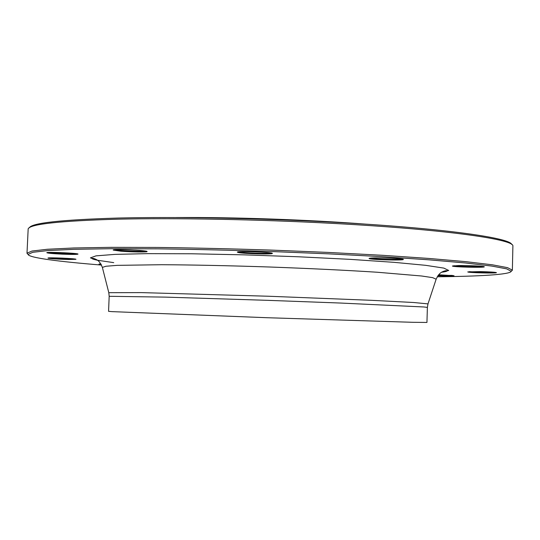 <?xml version="1.0" encoding="UTF-8"?>
<svg xmlns="http://www.w3.org/2000/svg" width="540" height="540" viewBox="0 0 540 540"><rect width="100%" height="100%" fill="white"/><g stroke="black" fill="none" stroke-linecap="round" stroke-linejoin="round"><path stroke-width="0.81" d="M27.938 254.279L27 253.199L31.968 251.053L47.358 249.264L73.771 247.982L111.031 247.34L157.91 247.448C193.273 247.914 230.661 248.778 270.088 250.047L328.104 252.416L382.171 255.278L428.942 258.444L466.067 261.677L492.332 264.803L507.56 267.658L512.365 270.149L511.353 271.161M512.365 270.149L512.899 245.768C512.865 239.274 444.778 229.345 333.281 223.412C258.457 219.382 174.65 217.836 117.173 219.193C59.778 220.894 30.112 224.114 28.175 228.839L27 253.199M175.878 217.539C233.213 217.1 309.177 219.753 366.336 224.188M29.342 227.813C31.354 223.04 60.926 219.78 118.058 218.045C175.257 216.648 258.566 218.167 332.971 222.19C442.584 228.049 510.421 237.897 511.697 244.451M68.87 259.531C60.163 259.382 47.574 258.518 48.006 258.086C47.419 257.283 76.687 258.572 75.951 259.308L68.87 259.531M101.216 264.478L98.962 264.094L100.892 263.912M438.622 274.772L454.019 275.711C452.635 276.055 447.242 276.068 437.852 275.765M480.479 271.607C489.989 271.856 495.308 272.201 496.436 272.639C497.077 273.483 467.006 272.707 467.782 271.91L480.479 271.607M458.608 265.538C468.322 265.376 484.839 266.193 484.306 266.8C485.008 267.847 451.548 266.996 452.419 266.004L458.608 265.538M369.866 258.201C374.571 257.324 404.244 258.417 403.346 259.43C404.123 260.685 368.159 259.652 369.077 258.451L369.866 258.201M238.417 252.551L237.364 252.16C236.594 250.85 273.226 252.16 272.349 253.409C273.22 254.536 244.073 253.787 238.417 252.551M120.859 251.195L113.231 250.094C112.522 248.893 147.974 250.405 147.089 251.532C147.616 252.261 131.369 252.045 120.859 251.195M62.397 254.165C52.94 253.699 47.743 253.213 46.811 252.707C46.17 251.714 78.84 253.186 78.01 254.104C77.065 254.522 71.861 254.543 62.397 254.165M437.204 276.784C479.405 276.352 510.455 274.59 511.211 271.283L506.696 268.859L491.724 266.065L465.683 262.994L428.72 259.801L382.05 256.669L328.037 253.82L270.041 251.465C230.627 250.196 193.259 249.318 157.936 248.846L111.166 248.71L74.068 249.318L47.871 250.56L32.751 252.308L28.073 254.414C28.593 257.762 59.447 261.691 101.52 265.066M109.175 296.298L108.567 311.33L111.989 311.627L267.725 317.743L412.952 322.306L426.944 322.447L427.383 307.409L423.968 306.983L340.45 303.041L268.333 300.362L165.638 297.128L109.175 296.298L108.803 292.694L141.19 292.606L268.475 296.237L370.994 300.294L413.613 302.501L427.99 303.892M48.29 252.457L62.424 253.577L76.572 253.726M114.595 249.797L121.223 250.567C132.273 251.316 140.454 251.505 145.766 251.127M238.667 251.836L239.044 251.917C243.756 252.956 267.408 253.753 271.08 252.997M370.406 258.134C374.126 259.072 397.305 259.767 401.8 259.065L402.03 259.031M453.85 265.714C459.284 266.369 467.161 266.693 477.482 266.679L482.875 266.443M469.327 271.667L483.57 272.41L494.89 272.322M438.197 275.292L452.385 275.413M49.599 257.877L74.398 258.971M113.731 262.636L96.971 260.179L90.43 257.863L96.012 255.859L114.993 254.381L147.413 253.638L191.531 253.773L243.662 254.846L298.559 256.784L350.386 259.369L393.944 262.325L425.642 265.322L443.86 268.103L448.713 270.473L441.518 272.302M108.817 292.741L102.404 267.55M436.144 279.2L432.635 277.648L421.646 276.001L377.264 272.241C347.065 270.29 309.285 268.447 269.494 267.003C229.703 265.666 191.889 264.877 161.629 264.715L117.092 265.363L106.009 266.247L102.364 267.401C99.259 259.929 96.748 260.037 95.931 259.315C94.034 258.451 92.691 258.154 91.901 258.437C92.293 258.984 94.142 259.585 97.45 260.233M427.383 307.409L428.004 303.838L436.192 279.059C439.817 271.822 442.307 272.106 443.178 271.445C445.122 270.709 446.486 270.506 447.255 270.844C446.823 271.363 444.94 271.836 441.599 272.255M511.211 271.283L512.359 270.229M28.073 254.414L27 253.28"/></g></svg>
